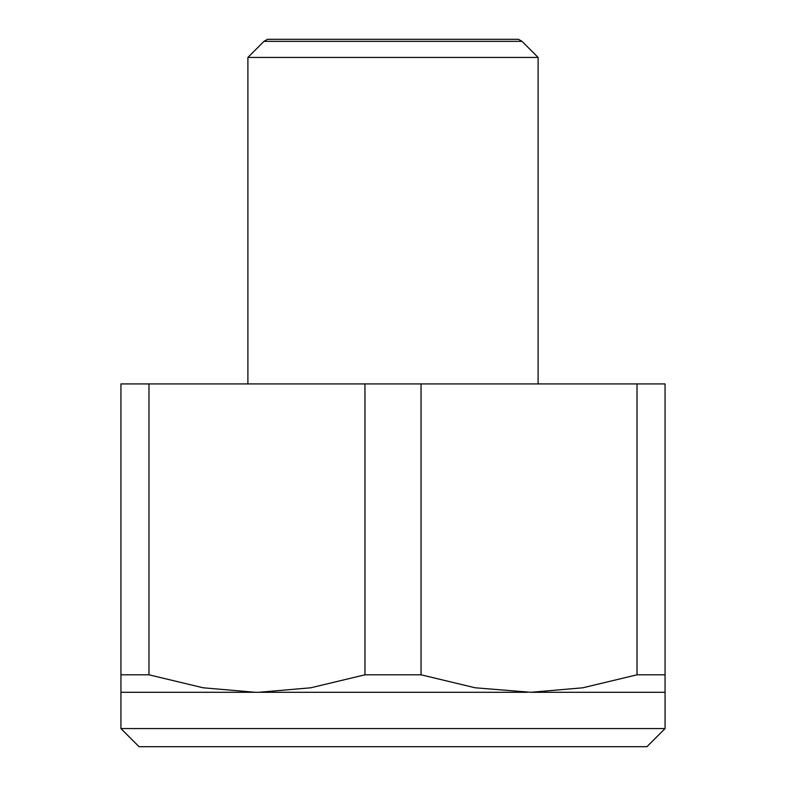 <?xml version="1.0" encoding="UTF-8"?>
<svg xmlns="http://www.w3.org/2000/svg" width="786" height="786" viewBox="0 0 786 786"><rect width="100%" height="100%" fill="white"/><g stroke="black" fill="none" stroke-linecap="round" stroke-linejoin="round"><path stroke-width="1.18" d="M120.926 728.563L139.063 746.7L646.937 746.7L665.074 728.563L120.926 728.563L120.936 674.81L148.976 674.81L148.976 383.932L120.936 383.932L120.936 674.81M665.064 674.81L665.064 692.289L530.835 692.289L582.809 687.799L637.024 674.81L665.064 674.81L665.064 383.932L637.024 383.932L637.024 674.81M527.229 692.289L258.771 692.289L310.735 687.799L364.959 674.81L421.041 674.81L475.265 687.799L530.835 692.289M522.012 41.344L518.475 39.3L267.525 39.3L263.988 41.344L522.012 41.344L538.105 57.437L247.895 57.437L247.895 383.932M421.041 674.81L421.041 383.932L364.959 383.932L364.959 674.81M148.976 674.81L203.191 687.799L255.165 692.289L120.936 692.289M421.041 383.932L637.024 383.932M148.976 383.932L364.959 383.932M258.771 692.289L255.165 692.289M665.074 692.289L665.074 728.563M538.105 57.437L538.105 383.932M263.988 41.344L247.895 57.437"/></g></svg>
